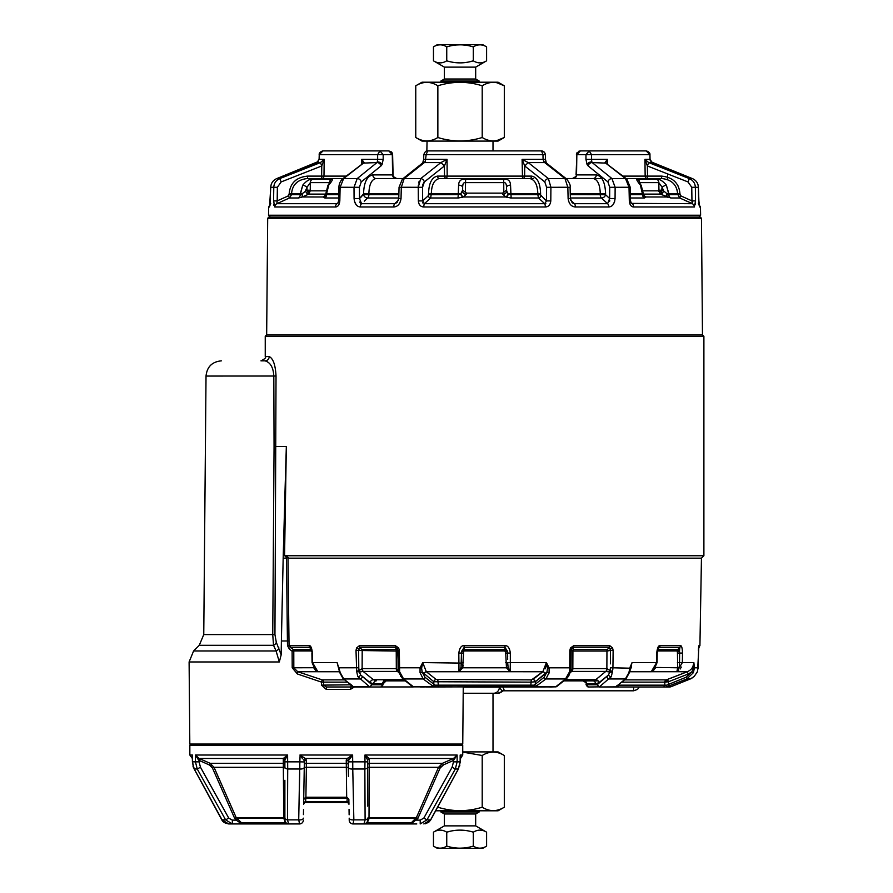 <?xml version="1.0" encoding="UTF-8"?>
<svg xmlns="http://www.w3.org/2000/svg" width="893" height="893" viewBox="0 0 893 893"><rect width="100%" height="100%" fill="white"/><g stroke="black" fill="none" stroke-linecap="round" stroke-linejoin="round"><path stroke-width="1.34" d="M570.46 672.429L571.71 671.413L570.56 672.083L571.04 670.598L572.67 668.6L606.872 668.6A3.07 1.775 90 0 1 605.767 671.424L595.698 679.74L592.907 680.857L563.807 680.857L592.907 680.857A3.07 2.657 -90 0 1 595.564 683.926L586.087 683.926C586.969 683.547 585.942 682.531 583.029 680.857L583.944 680.857A3.07 2.657 -90 0 1 586.601 683.926L586.087 684.786L588.297 686.996L586.087 683.926C586.902 683.279 585.875 682.252 583.029 680.857L583.029 680.857M585.54 680.857L598.131 680.857L585.54 680.857M665.151 680.857L666.703 680.857L665.151 680.857A2.456 2.366 90 0 1 666.278 679.874L666.345 679.863M402.62 680.857L385.196 680.857L386.122 680.857L383.052 683.926L373.587 683.926L370.115 682.587L360.638 674.974A2.21 1.406 151.5 0 1 357.825 676.593L369.613 686.862L353.315 686.862L343.783 678.97L340.255 672.663L337.108 662.595L339.262 670.833M405.333 680.857L383.599 680.857M420.48 686.996L424.298 686.996M412.968 686.806L434.11 686.996A1.842 0.971 -90 0 0 435.092 685.154A1.842 0.926 109.3 0 1 433.931 686.862L535.03 686.996L545.936 678.97L549.095 672.663L549.083 667.808L546.404 662.595L510.327 662.595L510.149 671.726L508.095 667.205L507.682 662.561L507.76 665.017M398.691 672.429L397.43 671.413A3.07 1.44 -91.6 0 1 396.47 668.6L396.313 668.6A3.07 1.284 90 0 0 397.106 671.424L399.629 671.826L403.625 678.97L413.481 686.862L433.931 686.862L423.204 678.97L403.625 678.97A2.21 1.775 128.7 0 1 402.542 678.624M401.817 676.593A2.21 1.406 151.5 0 1 400.466 676.034M436.119 679.439L426.318 671.748L422.735 662.595L420.056 667.808L420.045 672.663L423.204 678.97A1.842 1.485 128.2 0 0 425.012 677.262L433.808 684.183A1.842 1.485 128.1 0 1 432.022 685.891M356.687 671.246L359.433 672.083L359.019 670.598L356.687 671.246L356.006 650.45L356.564 647.95L359.354 645.706L395.454 645.706L398.646 647.938L399.327 650.45L399.618 671.793M534.639 678.167L542.832 671.748L531.48 679.874L436.164 679.473A2.456 1.976 -52.1 0 0 433.808 681.75L433.808 684.183L435.092 685.154L534.059 685.154L544.138 677.262L546.996 671.904L535.342 681.75L531.101 682.14L433.808 681.75L422.143 671.904A1.842 0.67 166.9 0 1 420.045 672.663M572.67 668.6A3.07 1.44 91.6 0 1 571.71 671.413L605.767 671.424M373.587 683.926A3.07 2.657 -90 0 1 376.243 680.857L373.441 679.74L363.083 671.413L397.106 671.424M597.651 678.178L599.929 676.347M678.725 670.531L675.8 671.726L687.309 671.748L666.278 679.874L667.573 679.473L668.087 680.801L666.703 680.857L668.087 680.801M669.929 686.996L665.798 686.996A1.842 1.786 -90 0 0 666.468 686.862A1.842 0.826 -108.7 0 0 666.669 685.154L686.047 677.262L691.785 671.904L688.202 674.025L668.455 681.75L664.794 682.14A2.456 2.366 -90 0 1 666.278 679.874L667.573 679.473L669.125 685.891L686.728 678.97L693.414 672.663L694.408 667.808L693.861 662.595L682.352 662.595L676.838 671.726L679.26 667.205L679.528 662.561L679.26 667.205A1.842 0.603 -8.4 0 0 677.687 667.785L677.43 651.7M670.364 678.379L687.309 671.748L688.202 674.025M507.871 671.726L542.832 671.748A2.456 1.976 -128.1 0 1 545.21 674.025L540.723 677.541M326.358 686.996L326.28 689.429L326.447 686.996L323.523 685.154L323.545 682.14A2.456 2.11 90 0 0 322.217 679.874L297.704 671.726L293.819 667.785L293.786 650.952A1.842 1.663 90 0 0 293.272 649.646L289.042 645.606L288.004 558.158L701.451 558.158L703.896 555.747L284.443 555.747L287.334 556.685L288.685 558.158M666.703 680.857L666.703 681.973M565.202 679.74L595.698 679.74A3.07 2.467 -128.8 0 1 599.024 682.587L595.564 683.926M556.172 686.817L549.731 686.996M571.04 670.342L568.685 676.023L566.575 678.647L556.73 686.538L535.208 686.862A1.842 0.938 70.7 0 1 534.059 685.154A1.842 0.971 90 0 0 535.03 686.996L555.658 686.862L565.515 678.97L545.936 678.97A1.842 1.485 51.8 0 1 544.138 677.262A1.842 1.485 -128.2 0 0 545.936 678.97M534.996 680.857A2.456 1.976 52.1 0 0 532.976 679.473A2.456 1.976 -127.9 0 1 535.342 681.75L535.342 684.183A1.842 1.485 51.9 0 0 537.128 685.891M570.504 647.938L571.531 648.999L573.406 647.258A2.21 0.915 90 0 0 573.686 645.706L570.504 647.95L569.823 650.45L569.734 667.808L571.062 667.785L571.04 670.598A2.21 0.714 179.9 0 1 569.667 671.246L569.734 667.808L549.083 667.808L547.521 668.254L546.996 671.904A1.842 0.67 13.1 0 0 549.095 672.663L548.827 673.78M547.521 668.254L546.404 662.595L542.832 671.748A2.456 1.976 51.9 0 1 545.076 673.568M344.575 679.874L322.217 679.874L321.513 682.118L297.402 673.981L292.212 667.785L292.111 651.209L289.365 649.077L287.501 645.628L309.145 645.606C310.742 645.438 311.824 647.927 312.405 653.073L309.759 647.325L311.847 649.646M507.682 659.324L507.403 651.075L504.958 647.325L504.958 649.646L464.181 649.646L464.114 645.606C461.335 645.483 459.571 647.972 458.812 653.073L458.991 671.726L462.686 667.785L461.045 667.205L458.991 671.726L507.581 671.726M504.902 650.852L504.958 649.646L507.403 651.075L505.516 651.555L505.706 653.029L510.327 653.073C509.657 648.039 507.894 645.55 505.036 645.606L464.114 645.606M573.686 645.706L609.796 645.706L612.576 647.938L613.134 650.45L612.922 667.808L612.397 671.826L610.131 670.598L609.707 672.083L608.2 671.67M632.032 662.852L630.067 667.171M657.293 649.646L659.38 647.325A2.456 1.998 -90 0 0 659.994 645.606C658.364 645.483 657.281 647.972 656.746 653.073L656.589 662.595L651.265 671.726L653.687 670.275L655.73 667.205M682.352 662.595L682.498 653.073L682.352 662.595L679.528 662.561L679.629 653.04L682.498 653.073C682.319 648.039 681.638 645.55 680.455 645.606L659.994 645.606M697.578 671.168L698.906 645.706A2.21 2.199 90 0 1 698.639 646.733M687.309 671.748C691.506 669.85 693.694 666.803 693.861 662.595L693.381 668.254A1.842 0.569 -3.1 0 0 694.408 667.808L698.08 667.808L697.321 671.916A2.21 0.826 -157.2 0 0 697.344 671.826L694.073 676.593L690.311 678.97L670.621 686.862L690.311 678.97L686.728 678.97L686.047 677.262M610.522 650.428L613.134 650.45L612.576 647.938A2.21 0.726 153.6 0 1 610.399 648.999L610.522 650.428L606.95 651.064L572.915 651.064A2.087 0.871 90 0 1 573.172 649.579L573.406 647.258L609.406 647.258L610.522 650.428L610.399 663.867M461.458 663.097L422.735 662.595L421.619 668.254L422.143 671.904L421.619 668.254L420.056 667.808L420.29 667.116M288.964 640.973L287.423 640.984L286.486 558.17L286.597 557.422L288.004 558.158M286.597 557.422L285.66 556.685M286.486 558.17L283.17 558.158L285.135 487.21L284.443 555.747M285.135 487.21L286.34 446.5L284.566 555.747M701.463 218.272L700.224 217.044L268.927 217.044L267.688 218.272L701.463 218.272L702.478 334.875L703.896 336.293L265.243 336.293L265.243 356.564L269.206 356.564C273.169 358.506 275.446 364.991 276.026 376.02L274.944 634.577L276.294 642.29L281.172 654.815L279.319 661.959L189.104 661.959L189.818 744.048L462.753 744.048L463.255 686.996M287.501 645.628L287.423 640.984L281.384 640.984L281.172 654.815M281.384 640.984L283.17 558.158M326.28 689.429L321.502 685.132L321.513 682.118L347.466 682.14M309.145 645.606A2.456 1.998 90 0 0 309.759 647.325L290.247 647.325L289.365 649.077M313.276 667.462L317.875 671.726L315.463 670.275L313.41 667.205M311.411 649.646L293.272 649.646L292.111 651.209L293.719 650.975M317.886 671.726L297.704 671.726L297.402 673.981M292.212 667.785L313.421 667.73M312.405 653.073L312.55 662.595L317.875 671.726M338.704 668.198L337.108 662.595L312.059 662.584L315.452 670.275M351.965 685.355L343.113 678.713L339.586 672.317A1.842 0.67 -13.1 0 1 339.786 671.904L338.704 668.232L339.24 667.808L358.774 667.774L358.618 650.428L359.745 647.258L395.733 647.258L397.988 650.428L396.235 651.064L356.006 650.45M338.704 668.232L339.586 672.317A1.842 0.67 -13.1 0 0 340.255 672.663M356.742 671.815L357.825 676.593M326.447 686.996L380.63 686.996A2.21 1.909 90 0 0 382.539 684.786L372.001 684.786L369.613 686.862L372.001 684.786L360.638 674.974L359.433 672.083L363.083 671.413A3.07 1.63 91.6 0 1 362.123 668.6L359.019 670.598L358.774 667.774M403.937 679.74L373.441 679.74A3.07 2.467 -51.2 0 0 370.115 682.587M396.47 668.6L402.564 678.647L412.399 686.527M398.646 647.938L397.608 648.999L398.579 672.083M398.099 670.04L399.472 671.246M362.123 668.6L362.19 651.064A2.087 1.206 -90 0 0 361.821 649.579L359.745 647.258A2.21 1.284 90 0 1 359.354 645.706M356.564 647.95A2.21 0.726 26.4 0 0 358.74 648.999A2.087 1.306 -27.5 0 1 360.404 648.53M395.454 645.706A2.21 0.915 90 0 0 395.733 647.258L395.967 649.579A2.087 0.871 -90 0 1 396.235 651.064L396.313 668.6L362.268 668.6A3.07 1.775 90 0 0 363.373 671.424M399.327 650.45L397.988 650.428L398.099 670.308M380.63 686.996L350.726 686.996L350.302 689.429L326.447 689.429M354.543 686.94L350.302 689.429M397.43 671.413L396.604 670.554M421.887 666.044L422.222 664.459M459.002 671.748L426.318 671.748A2.456 1.976 128.1 0 0 424.063 673.568M556.73 686.538L426.251 686.996M536.47 680.857L540.042 678.066M545.054 668.913L545.723 667.194M545.846 666.747L546.404 662.673M510.305 666.546L510.216 670.442M507.771 665.151L507.827 665.743M507.671 655.752L507.671 656.701M505.538 651.544L507.403 651.086L507.57 651.812M507.637 652.37L507.671 652.995M461.469 655.629L461.469 653.04L463.434 653.029L463.634 651.555L462.686 667.785L506.465 667.785L505.706 653.029L504.902 650.952L464.237 650.952L463.634 651.555L461.737 651.075L461.469 653.04L458.812 653.073M461.469 659.324L461.469 656.679M458.823 665.073L458.924 670.252M461.38 665.017L461.447 663.399M463.143 666.055L463.233 665.486M610.198 670.141L610.276 669.538M610.354 668.41L610.131 670.598L607.017 668.6A3.07 1.63 -91.6 0 1 606.057 671.413L609.707 672.083L608.501 674.974L599.024 682.587M610.421 662.059L610.466 656.199M601.179 680.857L602.786 679.573M629.889 667.852L628.895 672.663L625.368 678.97L615.824 686.862A1.842 1.284 90 0 1 615.344 686.996L665.798 686.996A1.842 0.871 90 0 0 666.669 685.154L664.794 685.154A1.842 1.775 90 0 1 663.019 686.996L665.798 686.996L663.019 686.996M680.019 647.927L679.774 647.325L677.687 649.646L679.54 651.086L679.774 647.325L659.38 647.325L658.543 647.894L657.226 653.062L657.081 662.584L632.032 662.595L629.878 670.833L631.574 666.725M647.202 686.996L616.951 686.996A1.842 1.317 90 0 0 618.269 685.154L664.794 685.154L664.794 682.14L621.673 682.14M691.428 668.868L692.588 667.227M692.856 666.736L693.861 662.673M681.348 667.06L680.176 669.002M679.629 653.04L677.486 653.029L677.173 650.952A1.842 1.674 90 0 1 677.687 649.646A1.842 1.674 -90 0 0 677.173 650.952L677.419 651.555L679.54 651.086L679.606 654.915M679.595 656.154L679.562 659.402M670.61 686.862L666.468 686.862L669.125 685.891M693.381 668.254L691.785 671.904L693.414 672.663M697.556 671.246L697.344 671.826M697.277 672.005A2.21 0.826 -157.2 0 0 697.321 671.927L694.084 676.593L690.311 678.97M611.303 672.161A2.21 1.105 170.3 0 1 609.707 672.083A2.21 1.105 -9.7 0 0 612.397 671.826L611.314 676.593A2.21 1.406 -151.5 0 1 608.501 674.974L597.138 684.786L599.426 686.862L588.509 686.996A2.21 1.909 -90 0 1 586.601 684.786L597.138 684.786L599.091 686.996L615.344 686.996A1.842 1.842 0 0 0 617.085 685.757A1.842 1.842 -90 0 1 615.344 686.996M626.06 678.691A1.842 1.485 -128.2 0 1 625.368 678.97L609.361 678.97L611.314 676.593L599.426 686.862M632.032 662.595L629.554 672.317A1.842 0.67 -166.9 0 1 628.895 672.663M629.554 672.317L626.038 678.713L617.23 685.623A1.842 1.485 -128.1 0 1 616.583 685.891M617.096 685.724A1.842 1.764 -173.7 0 1 615.824 686.862L599.091 686.996M612.788 669.65L612.922 667.808L630.436 668.198M655.719 667.73L651.265 671.726L675.8 671.726M655.864 667.451L677.687 667.785L676.849 671.715L675.923 671.726M679.774 647.325A2.456 2.232 -90 0 0 680.455 645.606M571.04 670.308L571.14 650.428L572.915 651.064L572.837 668.6A3.07 1.284 90 0 1 572.033 671.424M569.667 671.246L570.56 672.083L569.522 671.815L565.515 678.97A2.21 1.775 -128.7 0 0 566.586 678.635A2.21 1.775 -128.7 0 1 566.586 678.635M568.674 676.034A2.21 1.406 -151.5 0 1 567.334 676.593M569.823 650.45L571.152 650.428L571.375 649.334M609.796 645.706A2.21 1.284 90 0 1 609.406 647.258L607.318 649.579L573.172 649.579L572.748 648.53A2.087 1.306 27.5 0 0 571.531 648.999L571.386 649.3M571.531 648.999L571.14 650.428L571.531 648.999M610.946 670.889L611.705 671.09M702.478 334.875L266.661 334.875L265.243 336.293M276.294 642.29A4.298 3.293 155.5 0 1 273.515 645.293L199.273 645.293L203.76 634.577L272.745 634.577L273.515 645.293L276.104 650.975A4.298 3.237 153.5 0 0 278.951 647.972M269.206 356.564A4.298 4.219 90 0 1 264.987 360.85L264.987 360.85C270.378 362.368 273.325 367.436 273.816 376.053L274.062 446.522L286.34 446.5M199.273 645.293L193.591 650.975L276.104 650.975L279.319 661.959M462.753 744.048L461.514 745.275L191.057 745.275L189.818 744.048M350.871 684.819L321.502 685.132M351.898 685.623A1.842 1.485 -51.9 0 0 352.568 685.891M352.054 685.724A1.842 1.764 -6.4 0 0 353.315 686.862A1.842 1.284 -90 0 0 353.795 686.996A1.842 1.842 -90 0 1 352.054 685.757A1.842 1.842 0 0 0 353.795 686.996M508.095 667.205L506.465 667.785L510.149 671.715M461.469 653.04L461.045 667.205M426.318 671.748A2.456 1.976 -51.9 0 0 423.929 674.025M505.036 645.606L504.958 647.325L464.181 647.325L461.737 651.075L464.181 649.646L464.237 650.952M192.274 755.712L192.408 755.02L189.841 755.02L189.841 745.275L462.73 745.275L462.73 755.02L460.163 755.02L460.141 761.863L458.332 769.007L455.318 769.007L457.127 761.863L460.141 761.863M348.683 757.621L352.623 755.02L352.768 769.007L352.746 761.863L364.969 761.863L364.969 755.02L369.244 758.47A1.842 1.686 -17.1 0 0 367.67 760.144L365.773 756.282M460.23 756.728L460.23 756.036M416.774 823.938L363.897 823.938L367.202 822.911L368.999 818.781L369.278 761.271M369.278 760.043L369.244 758.47A1.842 1.686 -17.1 0 0 367.67 760.144L364.969 755.02L457.127 755.02L457.127 761.863L453.488 761.863L453.488 760.456L457.127 755.02L453.477 758.47L369.244 758.47M412.298 822.911A1.842 1.228 34 0 0 411.171 822.911L409.842 823.938L412.298 822.911L417.902 818.356L416.361 817.664L438.53 767.31L442.504 763.281L453.477 758.47L453.488 760.456L452.751 758.782L442.504 763.281L369.267 763.281L369.289 758.782A1.842 1.686 180 0 0 367.693 760.456L367.693 760.456A1.842 1.686 180 0 1 368.753 758.927M206.261 761.617L203.615 760.456M285.046 821.27L284.878 818.356A1.842 0.759 0 0 0 283.762 817.664L283.293 761.684M283.293 760.869L283.282 758.782A1.842 1.686 180 0 1 284.878 760.456L284.878 761.863L299.825 761.863L300.115 755.288M219.031 778.796L214.041 767.31L210.067 763.281L199.094 758.47L195.444 755.02L195.79 756.304M303.341 820.187L303.341 820.198A3.806 3.806 0 0 1 299.546 823.938L242.729 823.938L236.21 817.653L234.669 818.356L212.445 768.002L209.33 764.955L198.603 760.144L199.094 758.47L283.327 758.47L287.602 755.02L284.9 760.144A1.842 1.686 17.1 0 0 283.327 758.47L283.304 763.281L210.067 763.281L209.33 764.955L206.875 763.872M304.323 764.04L304.312 764.921A1.842 1.674 1 0 1 306.277 763.281L306.321 760.032L305.328 758.47L299.948 755.02L302.649 758.827M303.698 760.11A1.842 1.395 -53.6 0 1 305.328 758.47L347.243 758.47A1.842 1.395 -126.4 0 1 348.862 760.11L352.623 755.02L347.243 758.47L346.25 760.032L346.674 797.226L346.294 763.281L306.277 763.281L306.377 767.31L306.277 763.281A1.842 1.674 1 0 0 304.312 764.921L304.357 762.276M284.878 780.27L284.878 820.131A3.806 3.806 -0 0 0 288.673 823.938L286.073 822.899A1.842 0.77 -47 0 0 285.369 822.911L283.762 817.664L236.21 817.664L214.041 767.31L212.445 768.002L214.041 767.31L283.639 767.31A1.842 0.737 0 0 1 284.878 768.002L284.878 764.955A1.842 1.686 0 0 0 283.304 763.281M305.908 796.556L306.377 767.31A1.842 0.703 1 0 0 304.256 767.98L304.312 764.921L304.256 767.98M367.693 780.259L367.693 760.847M367.693 767.232L367.693 761.863L367.693 768.002L367.693 761.863L364.969 761.863L364.857 769.007L352.768 769.007L353.851 819.863L353.025 823.938A3.806 3.806 0 0 1 349.23 820.198L349.196 818.167A3.806 1.831 179 0 0 353.851 819.863L365.103 819.863L364.857 769.007A3.806 1.831 0 0 0 367.693 767.232L367.693 806.145M417.902 818.356L440.126 768.002L443.587 764.799M366.99 756.494L366.197 755.902M350.078 758.626L351.15 757.175M351.987 755.98L352.456 755.288M303.888 757.621L305.194 758.391M192.296 756.471L192.43 761.863L194.239 769.007L221.955 819.863L228.708 823.938L232.359 823.938L225.605 819.863L197.241 769.007L195.444 761.863L195.444 755.02L198.603 760.144M348.862 760.11L348.203 761.673L348.46 776.553M346.25 760.032A1.842 1.674 179 0 1 348.203 761.673L348.225 762.868M348.203 761.874L352.746 761.863M348.862 799.257L346.875 797.226L346.495 798.219L348.862 799.257L348.895 801.334M348.906 801.992L348.951 804.269L347.902 802.64M349.13 814.807L349.04 809.605M347.232 798.197L346.942 801.814A1.842 1.686 179 0 1 348.94 803.454M305.696 797.226L303.709 799.257L306.076 798.219L305.897 797.226L305.629 801.814L346.942 801.814L347.109 802.461A1.842 1.842 0 0 1 348.951 804.269L348.951 804.225A1.842 1.842 -90 0 0 347.109 802.461L305.462 802.461L305.629 801.814A1.842 1.686 1 0 0 303.631 803.454L303.665 802.048M304.859 802.561A1.842 1.842 90 0 1 305.462 802.461L305.462 802.461A1.842 1.842 1 0 0 303.62 804.269L303.631 803.454M347.109 802.461L347.109 802.461A1.842 1.842 -90 0 1 348.951 804.225L348.951 804.269A1.842 1.842 -1 0 0 348.906 803.912M353.025 823.938L363.897 823.938L353.025 823.938A3.806 3.806 0 0 1 349.23 820.198M283.572 818.781A1.842 1.406 0 0 1 284.878 820.131A3.806 3.806 -0 0 0 288.673 823.938L285.369 822.911L241.4 822.911A1.842 1.228 -34 0 0 240.273 822.911L242.729 823.938L232.359 823.938L232.359 820.131L228.742 818.1L200.467 767.232L199.083 761.863L199.82 758.782M364.177 823.926L366.487 822.911A1.842 0.77 47 0 1 367.202 822.911L411.171 822.911L416.361 817.664L368.809 817.664A1.842 0.759 0 0 0 367.693 818.356L367.693 819.662L367.693 818.356M201.997 761.74L199.15 760.479M211.273 763.95L210.156 763.325M287.568 802.461L287.658 781.297M299.724 772.646L299.702 773.974M299.691 774.231L299.099 802.461M299.546 823.938A3.806 3.806 0 0 0 303.341 820.198A3.806 3.806 1 0 1 299.546 823.938L298.72 819.863L299.825 761.863L299.802 769.007L287.713 769.007L287.602 755.02L195.444 755.02M288.673 823.938L287.468 819.863L287.713 769.007A3.806 1.831 0 0 1 284.878 767.232A3.806 1.831 0 0 0 287.713 769.007M304.602 802.673A1.842 1.842 0 0 0 303.62 804.269L304.267 767.299A3.806 1.808 1 0 1 299.802 769.007M303.441 814.606L303.531 809.605M347.969 802.673A1.842 1.842 0 0 1 348.951 804.269A1.842 1.842 0 0 0 347.969 802.673M196.393 756.527L195.902 755.88M300.584 755.98L301.421 757.175M192.408 755.02L192.419 757.108M236.801 818.312L283.572 818.312A1.842 1.406 0 0 1 284.878 819.662L284.878 806.156M284.878 768.002L284.878 764.955L284.878 768.002M285.816 822.643L285.269 821.828M306.321 760.032A1.842 1.674 1 0 0 304.368 761.673M303.676 801.412L303.709 799.257M303.62 804.269A1.842 1.842 0 0 1 305.462 802.461A1.842 1.842 0 0 0 303.62 804.269L304.669 802.64M234.669 818.356L236.221 820.131L237.359 818.781M240.273 822.911L236.221 820.131L232.359 820.131M458.399 768.996L430.694 819.93L423.862 823.938L430.616 819.863L458.332 769.007M415.212 818.781L416.35 820.131L420.212 820.131L420.212 823.938L426.966 819.863L455.318 769.007L452.104 767.232L453.488 761.863M442.504 763.281L443.229 764.955L453.488 760.456M416.908 819.662L415.77 818.312L368.999 818.312A1.842 1.406 0 0 0 367.693 819.662L367.693 819.662M367.336 821.739L367.693 818.1A3.806 1.864 0 0 1 365.103 819.863L363.897 823.938A3.806 3.806 -0 0 0 367.693 820.131L367.693 820.366M368.999 818.781A1.842 1.406 0 0 0 367.693 820.131A3.806 3.806 -0 0 1 363.897 823.938M353.472 802.461L352.768 769.007A3.806 1.808 -1 0 1 348.303 767.299L348.315 767.98A1.842 0.703 179 0 0 346.194 767.31L306.377 767.31M365.003 802.461L364.857 769.007M348.895 801.412L348.862 799.268M349.04 809.348L349.13 814.606M346.674 797.226L305.897 797.226L306.076 798.219L346.495 798.219M460.152 757.119L460.141 761.885M395.8 178.522L396.76 178.522L395.8 178.522A3.684 3.192 -90 0 1 392.607 174.905L372.827 174.905A3.684 3.192 -90 0 0 376.02 178.522L403.145 178.522M574.902 178.522L601.871 178.522M566.006 178.522L593.131 178.522C597.618 179.448 600.007 184.561 600.275 193.859L570.259 193.859M341.137 178.522L321.636 178.522L321.636 176.111L307.516 176.111C296.152 177.316 290.035 183.244 289.165 193.904L289.165 194.696L291.542 194.652L291.542 193.859L289.165 193.904L291.542 193.859C292.279 184.672 297.603 179.56 307.516 178.522L343.024 178.522L307.516 178.522L307.516 176.111M541.504 150.906L542.966 154.645L423.784 154.623L423.662 159.322L447.036 159.356L444.424 165.953L444.513 176.111L437.447 176.111A2.456 2.121 -90 0 0 439.579 178.522L522.505 178.522A2.456 2.121 -90 0 0 524.637 176.111L524.716 165.953L522.104 159.356L543.089 159.356L542.966 154.645L545.366 154.623C544.953 152.357 543.67 151.129 541.504 150.906L427.635 150.906L426.173 154.645L425.191 161.912A3.684 2.344 -150.4 0 0 422.88 162.794A3.684 2.344 -150.4 0 0 422.757 163.039M647.503 178.522L647.503 176.111L645.159 176.111A2.456 2.344 -90 0 0 647.503 178.522L661.624 178.522C671.536 179.56 676.861 184.672 677.597 193.859L668.89 193.859L666.379 185.13A3.684 0.837 147.6 0 0 662.115 187.217L661.378 192.229M384.001 174.905L372.827 174.905C367.023 176.055 363.931 182.395 363.54 193.915L359.488 198.536L361.788 196.371M357.267 178.522L354.008 187.296L354.075 198.536L354.008 187.296L357.189 178.589L376.935 162.593A3.684 2.969 51.1 0 1 380.998 165.942L382.081 164.558L383.197 159.356L383.175 154.645L379.949 150.906L388.756 150.906L392.306 154.645L391.692 152.134M361.632 164.044L361.732 159.356L377.661 159.356L377.315 161.912A3.561 2.255 -90 0 1 376.623 162.593L377.315 161.912A3.684 2.389 28.3 0 1 382.081 164.558M323.009 150.906C320.888 151.341 319.616 152.591 319.192 154.634C318.924 153.183 320.196 151.944 323.009 150.906L379.949 150.906L323.02 150.906L319.248 154.645L319.147 159.356L324.192 159.356L321.77 165.953L320.453 162.593L279.777 178.589C276.015 180.308 274.017 183.21 273.783 187.296L273.593 200.903L274.765 206.975L335.534 206.975C337.945 206.875 339.373 204.843 339.82 200.903L340.121 187.296L343.615 178.589L364.132 162.593L361.732 159.356L362.29 163.542M319.147 159.356L316.87 162.593A3.561 3.505 90 0 0 317.93 161.912L317.941 161.912M319.091 159.479L316.814 162.582L276.752 178.589C273.012 180.297 271.003 183.199 270.746 187.296L269.53 206.975A3.684 3.661 -90 0 1 269.954 205.334L270.032 205.267M273.905 205.39L273.727 204.173M354.376 201.07L356.084 204.687M419.118 204.084L418.415 201.84M698.348 203.704L700.469 206.975L700.614 215.235L268.525 215.235L270.333 217.044M540.321 188.97L540.6 193.904C540.332 183.255 537.363 177.327 531.692 176.111L447.181 176.111L447.036 159.356L440.885 162.593L420.737 178.589L418.237 187.296L418.348 200.903C418.795 204.832 420.614 206.863 423.807 206.975L545.333 206.975C548.525 206.863 550.345 204.843 550.802 200.903L550.914 187.296L548.402 178.589L528.254 162.593L522.104 159.356L522.505 178.522M423.662 159.322L422.646 163.129A3.684 2.947 -128.2 0 1 424.454 162.593L424.811 162.593A3.561 1.25 90 0 0 425.191 161.912L404.149 178.589L401.303 187.296L401.024 198.536C400.231 203.85 397.82 206.663 393.768 206.975A3.684 1.552 -90 0 1 394.661 203.704L398.49 200.188M393.768 206.975L360.337 206.975C356.731 206.663 354.644 203.85 354.075 198.536L359.488 198.536L359.433 187.296L361.207 181.938L380.998 165.942M289.165 193.904L288.439 195.801L289.165 194.696L291.542 194.652L289.444 197.989L276.83 203.704A3.684 3.572 90 0 0 274.765 206.975M298.351 197.989L289.444 197.989L288.439 195.801L277.187 200.903L276.83 203.704L336.996 203.704A3.684 2.545 90 0 0 335.534 206.975A3.684 2.545 -90 0 1 335.567 206.439M339.82 200.903L338.603 200.892L337.833 203.392L336.996 203.704L338.324 202.521M323.366 197.197L324.862 197.989L323.366 197.197A3.684 3.527 -170.3 0 0 325.789 194.038M300.249 194.652L302.76 185.13L300.249 193.859L291.542 193.859L291.542 194.652L300.249 194.652L301.979 193.859L300.249 194.652A3.684 3.405 90 0 1 298.284 197.989L301.722 197.197A3.684 1.607 71.7 0 0 301.979 193.859L306.98 190.187L308.755 194.094L310.239 190.834A2.456 0.915 -9.3 0 1 307.538 191.761M545.835 203.481L544.741 203.704L538.524 197.989L537.809 194.652L540.589 194.696L540.6 193.904L537.82 193.859C537.597 184.684 534.84 179.56 529.571 178.522L529.571 178.522A2.456 2.121 -90 0 0 531.692 176.111M502.871 194.306A3.684 3.304 166.5 0 0 506.677 190.979L506.498 190.187L502.592 193.122L502.871 194.306L505.706 196.973L510.785 197.978M458.142 197.989L462.931 197.197A3.684 1.92 70.7 0 1 460.766 193.859L462.652 190.187L466.548 193.122L502.592 193.122M533.735 178.522L439.579 178.522C434.299 179.56 431.553 184.672 431.319 193.859L430.616 197.989L424.409 203.704A3.684 1.038 90 0 0 423.807 206.975M692.544 203.682L679.696 197.989L677.597 193.859L679.975 193.904C679.104 183.244 672.987 177.316 661.624 176.111L661.624 178.522M661.077 192.866L660.787 194.306L670.855 197.989L679.696 197.989L680.7 195.801L679.975 193.904M644.355 197.989L645.773 197.197A3.684 3.527 -9.7 0 1 643.351 194.038M630.815 202.521L632.144 203.704A3.684 2.545 90 0 1 633.606 206.975L694.374 206.975L695.547 200.903L695.357 187.296C695.122 183.21 693.124 180.308 689.363 178.589L648.686 162.593L644.947 159.356L649.992 159.356L649.903 154.645L646.119 150.906L628.516 150.906M684.194 200.021L687.867 201.684M608.736 206.104A3.684 2.121 90 0 0 607.586 203.704A3.684 2.121 -90 0 1 608.803 206.975C612.408 206.663 614.496 203.85 615.065 198.536L615.132 187.296L615.065 198.536L609.651 198.536L607.586 203.704L601.502 197.989A3.684 2.132 90 0 1 600.263 194.652L600.275 193.859L605.599 193.915C605.208 182.395 602.116 176.055 596.312 174.905A3.684 3.192 -90 0 1 593.131 178.522M570.649 200.188L574.478 203.704L572.659 203.024M376.02 178.522C371.521 179.448 369.144 184.561 368.865 193.859L368.876 194.652L363.551 194.719A3.684 2.902 -133.3 0 0 367.637 197.989L364.266 201.159M284.376 200.278L287.881 198.692M309.904 165.339L316.814 162.582L320.453 162.593L324.192 159.356L323.98 176.111L321.636 176.111L321.77 165.953L281.128 181.938L277.377 187.296L277.187 200.903L273.593 200.903M383.197 159.356L377.661 159.356L377.639 154.645L379.949 150.906L388.756 150.906L379.949 150.906M362.837 163.118L376.623 162.593M360.884 203.526L361.565 203.704A3.684 2.121 90 0 0 360.337 206.975A3.684 2.121 -90 0 1 361.553 203.704L359.488 198.536L354.075 198.536M294.902 184.393L297.38 181.96M302.76 185.13A3.684 0.837 -147.6 0 1 307.025 187.217A3.684 0.837 32.4 0 0 302.76 185.13C306.466 180.81 309.782 178.823 312.706 179.169L331.671 179.169C333.234 178.823 332.263 180.81 328.736 185.13A3.684 1.25 -150.9 0 0 327.91 185.443M462.674 186.827L462.652 187.217A3.684 2.087 -175.5 0 0 458.6 185.13L458.276 193.859L458.6 185.13C458.779 180.81 461.112 178.823 465.61 179.169L465.331 192.877M465.61 179.169L503.529 179.169C508.028 178.823 510.361 180.81 510.539 185.13A3.684 2.087 175.5 0 0 506.487 187.217L506.677 190.979L508.128 193.681L510.863 194.652L537.809 194.652L537.82 193.859L537.809 194.652M630.402 194.652L642.592 194.652L640.404 185.13C636.888 180.81 635.905 178.823 637.479 179.169L656.433 179.169C659.358 178.823 662.673 180.81 666.379 185.13L668.89 194.652L679.975 194.696M676.034 187.162L677.229 190.499M432.078 187.005L432.938 184.404M530.565 178.622L531.938 179.113M401.024 198.536L398.769 198.514L397.05 202.566L394.661 203.704L361.565 203.704M325.822 193.681L326.548 194.652L338.748 194.652M323.433 196.996A3.684 3.472 -156.7 0 0 325.543 195.132L325.789 193.859L326.548 194.652L325.789 193.859L327.921 185.431L330.298 181.792M325.621 194.953L323.433 196.973L325.621 194.953M302.258 193.681A3.684 1.328 70.5 0 1 302.281 196.973L308.353 194.306A3.684 1.328 62.7 0 1 305.462 190.979L307.025 187.217L306.98 190.187L307.025 187.217L310.317 182.63L310.239 190.834L310.195 190.231L306.98 190.187L310.195 190.231M318.254 161.555L276.763 178.589C273.001 180.274 270.992 183.177 270.724 187.284L269.898 205.591M295.951 180.051L297.224 179.136M424.331 181.871A3.684 2.98 51.3 0 0 420.737 178.589L404.149 178.589A3.684 2.947 -128.3 0 0 402.386 179.113L399.048 187.262L418.237 187.296L418.326 185.186M418.661 183.009L419.174 181.201M437.447 176.111C431.788 177.316 428.819 183.244 428.54 193.904L428.662 190.332M424.811 162.593L440.885 162.593L444.424 165.953L424.342 181.938L422.556 187.296L422.657 200.903L428.216 195.801L422.657 200.903L424.409 203.704L544.741 203.704A3.684 1.038 90 0 1 545.333 206.975M425.414 181.078L424.342 181.938A3.684 2.98 -128.7 0 0 420.737 178.589L420.826 178.522M544.138 198.748L545.59 200.077M613.078 204.676L614.652 201.505M632.624 206.808L631.608 206.272M630.737 205.39L630.023 204.162M695.524 202.789L695.424 204.162M700.469 206.975L699.61 206.975L698.616 198.536L698.393 187.296C698.136 183.199 696.138 180.297 692.388 178.589L652.325 162.593L649.992 159.356M661.624 176.111L647.503 176.111L647.38 165.953L648.686 162.593L652.27 162.593A3.561 3.505 -90 0 1 651.209 161.912L650.048 159.345L649.948 154.634C650.216 153.183 648.954 151.944 646.141 150.906L580.383 150.906L589.19 150.906L591.501 154.645L591.479 159.356L607.407 159.356L605.007 162.593L625.524 178.589L629.018 187.296L629.319 200.903C629.755 204.832 631.184 206.863 633.606 206.975A3.684 2.545 -90 0 0 633.572 206.439M608.803 206.975L575.371 206.975C571.319 206.663 568.908 203.85 568.115 198.536L567.836 187.296L565.001 178.589L544.685 162.593A3.684 2.947 -51.8 0 1 546.494 163.129L566.754 179.113A3.684 2.947 -51.7 0 0 565.001 178.589L548.402 178.589L550.914 187.296L570.091 187.262C570.739 185.878 569.634 183.154 566.754 179.113M422.657 200.903L418.348 200.903L422.657 200.903M546.382 163.039A3.684 2.344 -29.6 0 0 546.27 162.805A3.684 2.344 -29.6 0 0 543.949 161.912A3.561 1.25 -90 0 0 544.328 162.593L543.089 159.356L545.478 159.322L545.355 154.433M544.741 203.704L546.483 200.903L546.594 187.296L544.797 181.938L524.716 165.953L528.254 162.593L544.328 162.593M550.802 200.903L546.483 200.903L540.22 194.685M587.069 164.569A3.684 2.389 151.7 0 1 591.836 161.912L592.517 162.593A3.561 2.255 90 0 1 591.836 161.912L591.479 159.356L585.953 159.356L587.069 164.569L588.152 165.942L607.932 181.938L609.718 187.296L609.651 198.536L605.588 194.719L570.281 194.652M605.22 193.915L605.588 194.719A3.684 2.902 -46.7 0 1 601.502 197.989L570.359 197.989M575.371 206.975A3.684 1.552 -90 0 0 574.478 203.704L607.72 203.693M568.115 198.536L570.37 198.514L570.091 187.262M588.152 165.942A3.684 2.969 128.9 0 1 592.204 162.593L611.962 178.589L615.132 187.296L611.872 178.522M652.27 162.593L659.235 165.339M606.302 163.118L592.517 162.593M607.508 164.044L607.407 159.356L606.849 163.542M623.035 176.111L645.159 176.111L644.947 159.356L647.38 165.953L688.012 181.938L689.363 178.589L692.388 178.589L651.22 161.901M631.318 203.392L692.309 203.704L691.952 200.903L680.7 195.801L679.696 197.989M646.141 150.906C648.251 151.341 649.524 152.591 649.948 154.634L649.892 154.623M585.149 174.905L596.312 174.905L576.532 174.905L576.845 154.645L580.383 150.906L576.911 152.859L576.409 154.645L585.975 154.645L585.953 159.356M589.19 150.906L585.975 154.645L649.903 154.645M667.562 174.905L667.562 178.522M699.61 206.975A3.684 3.661 -90 0 0 699.186 205.334L699.197 205.357M699.119 205.267L698.616 198.525M609.629 201.305L609.752 200.389M542.643 151.14L543.804 151.944M694.374 206.975A3.684 3.572 90 0 0 692.309 203.704A3.684 3.572 -90 0 1 692.979 204.129M692.086 201.204L692.555 202.443M678.033 185.867L678.434 186.682M643.73 195.4A3.684 3.472 -23.3 0 0 645.706 196.996M658.934 191.582L658.911 190.834A2.456 0.915 9.3 0 0 661.59 191.761L662.159 190.187L663.689 190.979L662.159 190.187L662.115 187.217L663.689 190.979L667.16 193.859L668.89 194.652L668.89 193.859L667.16 193.859L667.819 194.25M658.911 190.834L660.385 194.094L661.601 191.761A2.456 0.915 9.3 0 1 658.911 190.834L643.105 190.834M508.977 194.205L508.385 193.859A3.684 1.92 109.3 0 1 506.219 197.197M462.831 185.208L462.708 186.168M466.313 194.094L466.548 193.122M464.773 196.237L463.445 196.973L505.706 196.973L463.422 196.985L466.269 194.306A3.684 3.304 13.5 0 1 462.462 190.979L462.652 187.217C462.674 183.913 463.579 182.384 465.353 182.63L503.797 182.63C505.572 182.384 506.465 183.913 506.487 187.217L506.677 190.979M688.012 181.938L691.762 187.296L691.952 200.903L695.547 200.903M631.329 203.403L630.536 200.892L629.319 200.903M667.417 197.197A3.684 1.607 108.3 0 1 667.16 193.859M660.787 194.306A3.684 1.328 117.3 0 0 663.689 190.979M662.159 190.187L658.945 190.231L658.822 182.63L662.115 187.217M640.404 185.13A3.684 1.25 -29.1 0 1 641.23 185.443M630.469 197.989L644.277 197.989A3.684 2.913 90 0 1 642.592 194.652L643.351 193.859L643.574 195.098A3.684 3.472 -22.2 0 0 645.717 196.973L666.825 196.985L645.706 196.985L643.54 194.964M642.592 194.652L643.328 193.681M503.808 192.877L503.708 180.397M428.216 195.801A2.456 1.942 -132.5 0 0 430.616 197.989L457.997 197.989L458.276 194.652L460.766 193.859L428.54 193.904L428.216 195.801L428.562 194.696L458.276 194.652L458.276 193.859M458.6 185.13A3.684 2.087 4.5 0 1 462.652 187.217L462.652 190.187M447.181 176.111L446.634 178.522A2.456 2.121 -90 0 1 444.513 176.111L447.181 176.111M422.936 203.124L422.657 202.521M359.7 201.974L360.281 203.024M301.722 197.197A3.684 1.607 -108.3 0 0 302.18 196.136M304.178 196.237L302.336 196.962L323.433 196.985L302.314 196.985M276.83 203.704A3.684 3.572 -90 0 0 276.16 204.129M319.091 159.345L319.248 154.623M319.248 154.645L392.306 154.645L392.607 174.905L393.534 176.602M346.104 176.111L323.98 176.111A2.456 2.344 -90 0 1 321.636 178.522M463.255 687.119L499.388 687.119L502.301 691.394L504.199 690.233L502.859 686.996M463.199 693.258L493.606 693.258A6.139 5.793 -90 0 0 499.388 687.119L499.321 686.996M493.003 751.906L493.003 693.258L497.702 693.258A6.139 6.072 -90 0 0 502.346 691.07A2.456 2.422 180 0 1 504.199 690.233M462.73 751.906L498.071 751.906L504.311 755.511C496.943 750.968 489.576 750.957 482.209 755.489L482.209 807.216C467.419 811.793 452.639 811.793 437.86 807.216L437.559 807.395M504.311 755.511L504.311 807.205L498.071 810.799L435.695 810.799M493.304 810.621L494.588 810.576M493.304 752.085L494.588 752.14M504.311 807.205C496.943 811.748 489.576 811.748 482.209 807.216M482.209 755.489L462.73 752.107M475.009 846.999L473.312 846.117C477.744 848.852 482.164 848.852 486.596 846.117L482.733 848.35L437.336 848.35L433.462 846.117L433.462 832.176C437.894 829.441 442.314 829.441 446.746 832.176L450.184 831.294M436.844 847.647L438.474 848.037M440.149 848.171L441.689 848.049M486.596 846.117L486.596 832.176C482.164 829.441 477.744 829.441 473.312 832.176L473.312 846.117C464.46 848.852 455.597 848.852 446.746 846.117L450.184 847.01M453.477 847.647L456.769 848.037M460.029 848.171L463.288 848.037M476.717 847.658L478.28 848.037M479.965 848.171L481.584 848.037M475.009 831.294L473.312 832.176C464.46 829.441 455.597 829.441 446.746 832.176L446.746 846.117C442.314 848.852 437.894 848.852 433.462 846.117M436.844 830.646L438.474 830.256M440.149 830.122L441.689 830.244M453.477 830.646L456.769 830.256M460.029 830.122L463.288 830.256M476.717 830.635L478.28 830.267M479.965 830.122L481.584 830.256M486.596 832.176L475.679 825.869L444.39 825.869L433.462 832.176M444.39 825.869L444.39 813.992L475.679 813.992L479.173 811.971L479.173 810.799M475.679 825.869L475.679 813.992M444.39 813.992L440.885 811.971L479.173 811.971M440.885 811.971L440.885 810.799M437.86 137.511C452.639 142.087 467.43 142.087 482.209 137.511C489.576 142.043 496.943 142.043 504.311 137.489L498.071 141.094L421.998 141.094L415.758 137.489C423.115 142.032 430.493 142.043 437.86 137.511L437.86 85.784C452.639 81.207 467.43 81.207 482.209 85.784C489.576 81.252 496.943 81.252 504.311 85.795L504.311 137.489L497.088 140.469M415.758 137.489L415.758 85.795L421.998 82.201L498.071 82.201L504.311 85.795L497.088 82.815M426.765 82.379L425.47 82.424M426.765 140.915L425.47 140.86M415.758 85.795C423.115 81.252 430.493 81.252 437.86 85.784M482.209 137.511L482.209 85.784M494.622 82.435L493.617 82.379M494.622 140.86L493.617 140.915M493.003 141.094L493.003 150.906M427.055 141.094L426.854 150.995M445.049 46.001L446.746 46.883C442.325 44.148 437.894 44.148 433.462 46.883L437.336 44.65L482.733 44.65L486.596 46.883L486.596 60.824C482.175 63.559 477.744 63.559 473.312 60.824L469.908 61.706M483.213 45.353L481.584 44.963M479.921 44.829L478.369 44.951M433.462 46.883L433.462 60.824C437.894 63.559 442.325 63.559 446.746 60.824L446.746 46.883C455.609 44.148 464.46 44.148 473.312 46.883L469.908 46.001M466.592 45.353L463.288 44.963M460.029 44.829L456.769 44.963M443.341 45.342L441.778 44.963M440.093 44.829L438.485 44.963M445.049 61.706L446.746 60.824C455.609 63.559 464.46 63.559 473.312 60.824L473.312 46.883C477.744 44.148 482.175 44.148 486.596 46.883M483.213 62.354L481.584 62.744M479.921 62.878L478.369 62.756M466.592 62.354L463.288 62.744M460.029 62.878L456.769 62.744M443.341 62.365L441.778 62.733M440.093 62.878L438.485 62.744M433.462 60.824L444.39 67.131L475.679 67.131L486.596 60.824M475.679 67.131L475.679 79.008L444.39 79.008L440.885 81.029L440.885 82.201M444.39 67.131L444.39 79.008M475.679 79.008L479.173 81.029L440.885 81.029M479.173 81.029L479.173 82.201M398.077 667.785L420.056 667.808M422.143 671.904L425.012 677.262L422.143 671.904M437.95 680.857A2.456 0.614 90 0 0 437.659 679.874A2.456 0.614 -90 0 1 438.039 682.14L438.496 686.996M531.48 679.874A2.456 0.614 -90 0 0 531.101 682.14L530.643 686.996M666.278 679.874L624.564 679.874M651.22 671.748L629.677 671.748M339.463 671.748L317.919 671.748M510.327 662.595L510.327 653.073L510.327 662.595L505.739 662.55M698.906 645.706L699.922 645.706L701.451 558.158M293.786 650.952L311.713 650.952M362.19 676.927A2.21 1.775 128.7 0 1 359.779 678.97L343.783 678.97A1.842 1.485 -51.8 0 1 343.091 678.702M396.392 648.53A2.087 1.306 152.5 0 1 397.608 648.999M395.967 649.579L361.821 649.579M385.196 680.857A3.07 2.657 -90 0 0 382.539 683.926L382.539 684.786L383.052 683.926M413.258 686.94L381.322 686.94M424.968 677.407A1.842 1.485 -51.8 0 1 423.204 678.97M698.594 647.258L699.922 645.706M608.501 674.974L606.95 676.927A2.21 1.775 -128.7 0 0 609.361 678.97M677.687 649.646L657.728 649.646M677.173 650.952L657.427 650.952M679.528 662.561L677.43 662.55M606.872 668.6L606.95 651.064A2.087 1.206 -90 0 1 607.318 649.579M612.922 667.808L610.365 667.774M608.736 648.53A2.087 1.306 -152.5 0 1 610.399 648.999M573.172 649.579A2.087 0.871 90 0 0 572.915 651.064M274.062 446.522L272.745 634.577L274.944 634.577M203.76 634.577L206.026 376.053L276.026 376.02M351.306 685.154L350.871 685.154A1.842 1.317 90 0 0 352.188 686.996M461.458 662.561L463.411 662.55M504.958 649.646L504.902 650.952M352.623 755.02L299.948 755.02M192.352 758.47L189.841 755.02M440.126 768.002L438.53 767.31L368.932 767.31A1.842 0.737 0 0 0 367.693 768.002L367.693 782.19M440.662 767.042L441.399 766.183M192.43 761.863L199.083 761.863M346.294 763.281A1.842 1.674 179 0 1 348.259 764.921M211.172 766.172L210.458 765.58M209.33 764.955L210.067 763.281M200.467 767.232L197.241 769.007L194.239 769.007M228.742 818.1L225.605 819.863L221.966 819.886M303.374 818.167A3.806 1.831 1 0 1 298.72 819.863L287.468 819.863A3.806 1.864 0 0 1 284.878 818.1L284.878 819.662M192.341 756.092L192.43 761.885M222.893 821.359L194.25 769.018M284.878 767.232L284.878 761.863M299.825 761.863L304.357 761.93M425.224 823.815L428.83 822.174L430.694 819.93L426.966 819.863L423.829 818.1L452.104 767.232M420.212 820.131L423.829 818.1M369.267 763.281A1.842 1.686 0 0 0 367.693 764.955M352.768 769.007A3.806 1.808 179 0 1 348.303 767.299M430.694 819.93L458.321 769.018M342.253 179.113A3.684 2.958 52 0 1 343.615 178.589L357.189 178.589A3.684 2.969 51 0 1 361.207 181.938M301.622 168.643L276.752 178.578L279.777 178.589L281.128 181.938M270.746 187.273L277.377 187.296M269.53 206.975L268.67 206.975L268.525 215.235M338.603 200.892L338.905 187.273L359.433 187.296L359.488 198.536M326.548 194.652A3.684 2.913 90 0 1 324.862 197.989L338.67 197.989M537.82 193.859L510.863 193.859L510.539 185.13L511.142 197.989L538.524 197.989A2.456 1.942 -47.5 0 0 540.935 195.801A2.456 1.942 132.5 0 1 538.836 197.933M398.87 194.652L368.876 194.652A3.684 2.132 -90 0 1 367.637 197.989L398.78 197.989M363.92 193.915L398.881 193.859M328.736 185.13L326.548 193.859L338.76 193.859M638.841 181.792L641.23 185.431L643.362 193.859L630.38 193.859M325.778 194.094L308.755 194.094M326.034 190.834L310.239 190.834M300.249 193.859L301.979 193.859M324.862 197.989A3.684 2.913 -90 0 0 325.632 197.32M422.623 185.889L422.858 184.65M423.249 183.478L423.695 182.663M544.808 181.871A3.684 2.98 128.7 0 1 548.402 178.589A3.684 2.98 -51.3 0 0 544.797 181.938M540.499 193.893L540.589 194.696M691.762 187.296L698.393 187.296M609.651 198.536L609.718 187.296L630.235 187.273L630.536 200.892M422.556 187.296L418.237 187.296M546.594 187.296L550.914 187.296M606.86 163.977L626.864 179.102A3.684 2.958 128 0 0 625.524 178.589L611.962 178.589A3.684 2.969 129 0 0 607.932 181.938M699.007 204.095L698.393 187.273M573.351 178.522A3.684 3.192 -90 0 0 576.532 174.905L576.063 174.905C577.09 175.62 575.862 176.825 572.38 178.522M670.855 197.989A3.684 3.405 90 0 1 668.89 194.652M658.822 182.63A3.684 3.36 90 0 0 656.433 179.169A3.684 3.36 -90 0 1 658.822 182.63L639.6 182.63A3.684 2.992 90 0 0 637.479 179.169M508.117 193.681A3.684 2.154 112.4 0 1 505.706 196.985A3.684 2.143 -67.5 0 0 507.057 195.857M463.445 196.996A3.684 2.154 -112.4 0 1 461.904 195.623M666.837 196.996A3.684 1.306 109.3 0 1 666.87 193.681M660.385 194.094L643.362 194.094M506.498 190.187L506.487 187.217M510.863 193.859L508.385 193.859M503.529 179.169L503.797 182.63M463.422 196.962A3.684 2.143 67.5 0 1 461.011 193.681M428.562 194.696L431.341 194.652M357.189 178.589A3.684 2.969 -129 0 1 361.207 181.915M323.422 196.973A3.684 3.472 22.2 0 0 325.376 195.433M312.706 179.169A3.684 3.36 90 0 0 310.317 182.63L329.539 182.63A3.684 2.992 90 0 1 331.671 179.169A3.684 2.992 -90 0 0 331.314 179.326M305.741 189.963L305.462 190.979M633.65 686.996L633.65 690.802L637.524 689.418L639.332 686.996M703.896 336.293L703.896 555.747M312.059 662.584L311.914 653.062M352.121 686.996L350.726 686.996L352.121 686.996M571.04 670.688L570.571 671.625L571.04 670.688M691.93 678.189L691.238 678.557M698.058 668.656L698.717 646.487M698.516 648.095L698.393 650.45M698.527 647.95L699.241 647.258M586.087 684.786L586.087 683.926M657.081 662.584L653.687 670.275M571.062 667.785L571.152 650.428M267.688 218.272L266.661 334.875M206.026 376.053C206.997 366.811 212.11 361.743 221.364 360.85M265.243 356.564C266.427 357.434 264.987 358.863 260.946 360.85L264.987 360.85M193.591 650.975L189.104 661.959M383.052 684.786L380.842 686.996M460.531 758.47L462.73 755.02M225.65 823.313L223.283 821.761M192.363 761.874L193.703 768.047M193.368 767.254L192.966 766.06M194.194 769.04L221.877 819.93C222.502 821.783 224.779 823.123 228.708 823.938M458.377 769.04L460.208 762.198M459.839 765.134L459.627 765.993M362.29 163.977L342.276 179.102C340.121 181.435 338.994 184.159 338.905 187.273M626.127 178.522L662.751 178.522M399.048 187.262L398.769 198.514M270.791 203.704L268.67 206.975M270.132 204.095L270.501 198.536M422.869 162.805L402.386 179.113M546.27 162.805L545.478 159.322M427.468 150.917L427.624 150.906C426.218 150.504 424.934 151.743 423.784 154.623M572.089 202.566L570.37 198.514M698.426 187.284C698.147 183.177 696.138 180.274 692.388 178.578L676.18 172.103M576.934 152.815L576.063 174.905M661.992 166.444L664.76 167.538M667.529 168.643L668.366 168.978M650.193 160.282L650.45 160.896M545.936 162.024L546.17 162.604M423.449 161.142L423.617 160.07M578.575 151.319L580.383 150.906M626.864 179.102L630.235 187.273M700.614 215.235L698.806 217.044M391.491 151.944L388.768 150.906M302.995 168.096L308.531 165.886M388.756 150.906L391.692 152.123L392.596 153.719L393.087 174.905C392.083 175.675 393.311 176.881 396.76 178.522M503.641 690.802L633.65 690.802M502.301 691.405L497.903 693.258"/></g></svg>
